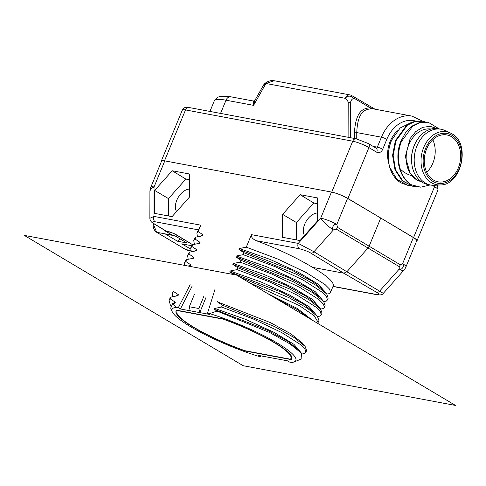 <?xml version="1.0" encoding="UTF-8"?>
<svg xmlns="http://www.w3.org/2000/svg" width="486" height="486" viewBox="0 0 486 486"><rect width="100%" height="100%" fill="white"/><g stroke="black" fill="none" stroke-linecap="round" stroke-linejoin="round"><path stroke-width="0.73" d="M190.129 284.705L178.283 307.735L176.102 307.328A66.947 11.743 -157.6 0 0 172.232 311.733A66.947 11.743 -157.6 0 0 258.181 356.195L260.356 356.603L258.297 355.369L287.493 360.831L289.589 362.076L291.77 362.483A66.947 11.743 -157.6 0 0 294.048 361.942A66.947 11.743 -157.6 0 0 274.408 341.385A66.947 11.743 -157.6 0 0 209.697 313.61L217.011 311.064L214.332 309.357L214.715 308.422L221.604 307.049L253.485 319.077L281.752 332.582L300.591 344.635L305.02 349.173L305.822 352.368L304.661 353.522L302.079 354.002M233.821 274.59L229.757 271.929L230.145 270.994L237.028 269.615L268.977 281.673L297.067 295.087L315.857 307.073L320.402 311.672L321.252 314.94L320.092 316.094L317.546 316.562M237.028 269.615L237.8 267.743L232.843 264.445L233.231 263.503L240.114 262.13L271.583 273.983L299.905 287.469L318.907 299.558L323.476 304.169L324.338 307.45L323.178 308.61L320.632 309.078M240.114 262.13L240.886 260.259L235.929 256.954L236.311 256.019L243.2 254.646L275.143 266.699L303.349 280.179L322.163 292.208L326.61 296.758L327.418 299.965L326.264 301.12L323.719 301.593M243.2 254.646L243.972 252.775L239.015 249.47L239.398 248.534L246.287 247.161L278.01 259.123L306.271 272.603L325.067 284.577L329.642 289.194L330.504 292.481L329.35 293.635L326.805 294.103M260.356 356.603L260.757 355.831M294.048 361.942L301.897 358.777L301.484 353.213L289.984 343.924L269.718 332.539L217.011 311.064M317.565 203.713L313.804 203.008L296.43 222.533L296.387 239.896M317.54 212.99A13.93 8.815 -59.2 0 0 306.034 221.501A13.93 8.815 -59.2 0 0 304.491 235.534M189.625 179.777L185.865 179.073L168.49 198.604L168.448 215.96M189.601 189.054A13.93 8.815 -59.2 0 0 178.095 197.571A13.93 8.815 -59.2 0 0 176.552 211.604M282.615 214.369L282.56 237.308L300.008 240.576L317.522 220.893L317.577 197.948L300.129 194.686L282.615 214.369L296.43 222.533M300.129 194.686L313.804 203.008M209.697 313.61L207.516 313.203L209.575 314.436L199.758 312.601L198.835 308.513L189.315 306.733L194.303 294.631M198.835 308.513L203.822 296.411M170.452 305.415L169.079 300.384L170.367 298.92L175.331 302.219L174.942 303.161L172.591 303.58L170.683 308.173L172.232 311.733M170.367 298.92L171.139 297.049L169.851 298.513L169.079 300.384M172.761 296.685L172.166 292.9L173.453 291.43L178.411 294.735L178.028 295.67L171.139 297.049M184.51 265.368L184.51 262.956L185.798 261.486L190.755 264.791L190.372 265.727L188.355 266.085M185.798 261.486L186.569 259.615L185.281 261.085L184.51 262.956M188.191 259.257L187.596 255.472L188.884 254.002L193.841 257.307L193.452 258.242L186.569 259.615M188.884 254.002L189.655 252.131L188.368 253.601L187.596 255.472M191.271 251.772L190.682 247.988L191.97 246.517L196.927 249.822L196.538 250.758L189.655 252.131M191.97 246.517L192.742 244.646L191.454 246.11L190.682 247.988M194.357 244.282L193.768 240.497L195.05 239.027L200.013 242.332L199.625 243.267L192.742 244.646M195.05 239.027L195.822 237.156L194.54 238.626L193.768 240.497M197.444 236.797L196.848 233.013L198.136 231.543L203.099 234.847L202.711 235.783L195.822 237.156M198.136 231.543L200.767 225.17L196.848 233.013M333.032 286.351L376.055 294.401C379.414 294.583 379.633 293.909 376.711 292.378L343.809 273.211L346.876 271.771L313.974 251.754L298.234 243.401L320.717 218.141L331.464 192.055L164.797 160.878A12.338 2.163 22.4 0 0 161.601 161.066L150.848 187.146A12.338 2.163 22.4 0 1 154.044 186.958L153.971 216.416L149.852 218.293C149.949 220.474 151.286 222.278 153.855 223.706L165.841 231.05M246.287 247.161L251.444 234.653C250.976 237.04 252.611 239.057 256.335 240.704C277.974 248.911 296.733 257.805 312.607 267.373C328.074 276.467 334.872 282.791 332.989 286.345M221.604 307.049L222.375 305.178L217.412 301.873L217.801 300.937M207.516 313.203L214.988 289.352M176.102 307.328L172.591 303.58M172.184 170.756L154.676 190.433L154.615 213.378L172.068 216.641L189.576 196.964L189.637 174.018L172.184 170.756L185.865 179.073M154.676 190.433L168.49 198.604M205.93 297.626L199.758 312.601L190.202 310.815L189.315 306.733M178.283 307.735L180.379 308.975L190.202 310.815M176.691 310.202A62.615 10.978 -157.6 0 0 176.054 311.028A62.615 10.978 -157.6 0 0 245.23 351.014L291.187 359.61A62.615 10.978 -157.6 0 0 291.831 358.747A62.615 10.978 -157.6 0 0 222.643 318.798L176.691 310.202M214.332 309.357L267.27 330.085L287.724 341.257L299.127 350.327M305.822 352.368L306.593 350.497L305.123 346.409L294.267 337.636L274.809 326.689L222.375 305.178M217.412 301.873L270.362 322.601L290.816 333.773L302.328 342.988M172.828 303.537L175.331 302.219M214.715 308.422L245.309 319.266L273.885 332.266L293.921 344.295L300.87 352.465M175.914 296.047L178.411 294.735M274.955 297.924L296.855 309.339L310.074 318.84M229.757 271.929L282.724 292.669L303.179 303.841L314.551 312.893M248.68 282.281L299.388 305.609L314.193 315.772L318.166 322.425L318.938 320.553L317.48 316.477L307.322 308.16L289.182 297.772L239.592 276.868M318.166 322.425L317.504 323.263M321.252 314.94L322.024 313.069L320.56 308.987L309.667 300.19L289.814 289.042L237.8 267.743M324.332 307.45L325.104 305.579L323.652 301.514L312.875 292.779L293.204 281.71L240.886 260.259M327.418 299.965L328.19 298.094L326.732 294.018L315.882 285.246L296.26 274.207L243.972 252.775M267.3 293.374L297.323 308.452L312.431 320.244M188.289 266.073L190.755 264.791M230.145 270.994L260.739 281.837L289.31 294.832L309.345 306.866L316.295 315.031M232.843 264.445L285.804 285.179L306.259 296.351L317.516 305.257L320.56 308.987M233.231 263.503L263.819 274.347L292.396 287.348L312.431 299.376L319.381 307.547M194.43 251.134L196.927 249.822M235.929 256.954L288.903 277.7L309.357 288.878L320.711 297.906M236.311 256.019L266.905 266.863L295.482 279.863L315.517 291.892L322.467 300.062M197.51 243.644L200.013 242.332M239.015 249.47L291.983 270.21L312.437 281.382L323.688 290.288M239.398 248.534L269.991 259.378L298.562 272.373L318.597 284.407L325.553 292.572M200.597 236.16L203.099 234.847M191.344 258.619L193.841 257.307M192.632 244.713L175.173 234.058L169.796 231.901L166.224 231.5L172.512 235.248L165.659 231.293A4.113 2.6 -59.2 0 0 166.224 231.5M198.209 229.829L155.143 221.774C151.772 221.622 151.535 222.339 154.433 223.925L166.425 231.269L169.796 231.901M256.335 240.704L299.406 248.759C305.038 250.29 308.871 251.772 310.906 253.2L343.809 273.211L312.607 267.373M331.464 192.055A12.338 2.163 22.4 0 1 347.563 198.391L380.745 218.032L369.123 246.226L367.999 248.03L346.876 271.771L383.302 293.356L403.799 270.319A12.338 2.776 -138.3 0 1 399.237 269.068C401.831 270.562 405.124 265.222 402.615 263.655L400.336 264.791A4.113 2.63 -59.3 0 1 399.206 266.601L399.237 269.068L379.779 290.938A4.113 2.624 -59.8 0 1 376.711 292.378M413.367 237.569A12.338 2.163 22.4 0 1 416.739 240.74L405.986 266.82A12.338 2.163 22.4 0 0 402.615 263.655L413.367 237.569L380.745 218.032M310.906 253.2A4.113 2.582 -58.7 0 0 313.974 251.754L333.432 229.884A12.338 2.776 41.7 0 1 320.717 218.141A12.338 2.163 22.4 0 1 336.816 224.471C334.307 223.056 330.936 228.347 333.432 229.884L336.336 229.161L399.206 266.601M347.563 198.391L336.816 224.471L337.466 227.357A4.113 2.576 120.8 0 1 336.336 229.161M166.425 231.269L165.756 230.996M291.187 359.61L291.958 357.678M192.225 285.95L180.379 308.975M164.967 230.51A4.113 2.6 -59.2 0 0 165.659 231.293M175.173 234.058L175.088 234.276A4.113 0.723 -157.6 0 0 169.699 232.15M175.088 234.276L192.626 244.719M191.63 245.752L181.794 243.796L190.469 248.966M177.414 241.19L186.97 242.982L174.936 235.813L165.38 234.027L177.414 241.19L180.27 238.984M177.499 310.603L223.074 319.132A61.686 10.82 22.4 0 1 290.968 358.413A61.686 10.82 22.4 0 1 290.379 359.203L244.798 350.679A61.686 10.82 22.4 0 1 176.91 311.398A61.686 10.82 22.4 0 1 177.499 310.603L177.597 310.372M243.164 365.715L24.3 235.394L236.652 275.119L455.516 405.439L243.164 365.715M416.587 241.111A12.338 2.163 -157.6 0 0 417.018 240.795A12.338 2.163 -157.6 0 0 413.574 237.581L347.915 198.482A12.338 2.163 -157.6 0 0 331.744 192.11L164.517 160.83A12.338 2.163 -157.6 0 0 161.322 161.012A12.338 2.163 -157.6 0 0 161.401 161.54M373.527 108.919L371.012 108.73C367.228 109.66 357.787 108.682 356.76 132.581L381.425 137.198A35.94 27.107 -79.4 0 1 411.946 116.105L373.527 108.919M351.123 95.335L353.261 98.555C351.682 99.338 350.764 100.778 350.515 102.88A1.646 0.869 -179.9 0 0 348.189 102.801C347.891 100.632 346.876 99.126 345.133 98.294C347.952 95.335 350.661 95.42 353.261 98.555L354.829 98.676L369.931 107.673C365.922 108.633 355.965 107.594 354.44 132.508A1.646 0.869 -179.9 0 0 356.76 132.581L356.742 138.899M374.821 109.162L369.931 107.673A1.646 1.312 -91 0 0 371.012 108.73M353.851 96.58A4.113 2.6 120.8 0 1 353.863 96.586L353.863 96.586A4.113 2.6 120.8 0 1 354.829 98.676M274.195 80.731L265.933 83.477L253.583 105.353L254.931 100.323L263.06 85.925L265.933 83.477L345.133 98.294A5.759 4.344 100.6 0 1 350.023 94.916L274.195 80.731C272.403 79.771 265.18 81.369 263.06 85.925L263.035 85.961M253.413 101.033L230.899 96.817A5.759 4.344 -79.4 0 0 226.008 100.195L253.583 105.353L253.413 101.033L254.931 100.323M458.365 167.834A23.85 17.988 100.6 0 0 446.883 134.944A23.85 17.988 100.6 0 0 426.629 148.941A23.85 17.988 100.6 0 0 438.111 181.831A23.85 17.988 100.6 0 0 458.365 167.834M451.713 133.686A26.949 20.327 100.6 0 0 450.145 132.866L444.854 130.455A28.376 21.402 -79.4 0 0 441.075 129.252A28.376 21.402 -79.4 0 0 415.718 149.488A28.376 21.402 -79.4 0 0 425.214 182.973A28.376 21.402 100.6 0 0 430.645 185.038A28.376 21.402 100.6 0 0 434.599 185.281L440.401 184.947C461.597 185.373 470.958 143.267 451.78 133.723L450.145 132.866A26.949 20.327 100.6 0 0 423.257 148.601A26.949 20.327 100.6 0 0 431.489 182.748A26.949 20.327 100.6 0 0 440.401 184.947M430.645 185.038L427.99 184.54A28.376 21.402 100.6 0 1 422.559 182.475A28.376 21.402 -79.4 0 1 411.818 164.043A28.376 21.402 -79.4 0 1 415.943 142.021A28.376 21.402 -79.4 0 1 438.427 128.76L441.075 129.252M411.818 164.043L411.733 163.369A26.73 20.157 -79.4 0 1 415.615 142.623L415.943 142.021M431.052 129.057A26.73 20.157 100.6 0 0 409.467 143.279A26.73 20.157 100.6 0 0 410.154 173.289L416.897 179.802L411.873 175.689C407.766 174.681 403.902 172.481 400.282 169.092C397.591 160.028 397.931 150.909 401.302 141.742L412.681 126.178L420.329 122.515L428.142 122.229L439.204 128.905M412.79 186.296L402.195 180.828L394.984 169.754L392.579 155.368L395.391 140.636L406.782 125.066L414.4 121.415L422.832 121.239L415.001 121.524L407.383 125.175L395.993 140.752L393.18 155.477L395.586 169.875L402.791 180.944L412.936 186.326M408.076 185.415L400.956 182.87A32.896 24.81 100.6 0 1 389.663 167.105L396.886 179.37L408.076 185.415L410.463 185.719M428.142 122.229L419.734 122.399L412.14 126.026L405.524 132.684L400.701 141.633C394.28 157.531 399.206 178.143 411.575 184.856L420.755 187.189L430.171 184.947M410.154 173.289L405.318 156.589L410.148 138.492L415.706 131.621L422.577 127.375L429.964 126.293L436.993 128.553M425.153 121.84L422.832 121.239M411.575 184.856A32.896 24.81 -79.4 0 1 400.282 169.092M416.696 186.745L413.386 186.411M389.663 167.105C387.342 157.993 387.998 149.014 391.625 140.181L400.136 127.988L411.533 122.381M388.958 164.019A26.73 20.157 -79.4 0 1 397.378 130.801M421.222 181.594A26.73 20.157 -79.4 0 1 411.873 175.689M432.795 139.749A23.85 17.988 -79.4 0 1 432.88 163.065A23.85 17.988 -79.4 0 1 426.714 172.257M200.767 225.17L153.971 216.416A4.113 3.104 -79.4 0 0 155.143 221.774M150.848 187.146A12.338 12.338 0 0 0 149.919 191.818A12.338 6.525 -179.9 0 1 154.044 186.958L164.797 160.878M299.406 248.759A4.113 3.104 -79.4 0 1 298.234 243.401L251.444 234.653M376.055 294.401A4.113 3.104 100.6 0 0 376.82 294.686L376.82 294.686C380.386 295.227 382.543 294.783 383.302 293.356M337.466 227.357L400.336 264.791M154.433 223.925A4.113 2.612 121.5 0 1 153.855 223.706M185.488 249.415A1.021 0.65 -59.2 0 0 185.603 249.512A1.021 0.65 -59.2 0 0 185.743 249.567L190.712 250.497M172.512 235.248L156.741 232.296L185.743 249.567A9.459 7.132 100.6 0 0 187.547 250.254L190.846 250.867M153.145 223.25A9.459 7.132 100.6 0 0 156.741 232.296A1.021 0.65 -59.2 0 1 156.601 232.247L152.914 223.092M432.151 185.245L434.557 186.679A12.338 2.163 22.4 0 1 438.001 189.886L417.018 240.795M413.574 237.581L434.557 186.679A4.113 2.6 120.8 0 0 434.94 185.263M161.322 161.012L182.305 110.109A12.338 2.163 22.4 0 1 185.5 109.921L352.727 141.201A12.338 2.163 22.4 0 1 368.898 147.58L347.915 198.482M182.305 110.109C185.117 106.385 185.816 107.351 188.993 107.509L356.22 138.789L368.345 143.552A4.113 2.6 120.8 0 1 368.898 147.58L376.723 152.239A5.759 4.344 100.6 0 0 382.713 149.281L386.813 139.324A31.827 24.002 -79.4 0 1 415.773 121.117M376.043 148.133A1.646 1.239 100.6 0 0 377.318 147.155L381.425 137.198A4.113 0.723 22.4 0 1 386.813 139.324M354.44 132.508L354.422 138.455M350.424 137.708L350.515 102.88M348.104 137.271L348.189 102.801M230.899 96.817L220.559 96.252L217.479 97.328L214.283 100.881A45.234 7.934 -157.6 0 1 226.008 100.195L220.565 113.414M188.993 107.509A4.113 3.104 100.6 0 0 185.5 109.921L164.517 160.83M356.22 138.789A4.113 3.104 100.6 0 0 352.727 141.201L331.744 192.11M368.345 143.552L376.17 148.212A4.113 2.6 120.8 0 1 376.723 152.239M373.06 146.359L377.318 147.155A4.113 0.723 22.4 0 1 382.713 149.281M451.998 135.333A25.327 19.1 100.6 0 0 425.645 148.352A25.327 19.1 100.6 0 0 432.996 181.442A25.327 19.1 100.6 0 0 459.349 168.417A25.327 19.1 100.6 0 0 451.998 135.333M301.478 353.213L298.993 350.163M305.117 346.415L302.079 342.679M314.436 312.747L317.48 316.477M333.189 285.962L330.504 292.481M323.652 301.514L320.608 297.778M326.732 294.018L323.694 290.288M332.977 286.485L376.82 294.686M403.799 270.319A12.338 12.338 0 0 0 405.986 266.82M149.919 191.818L149.852 218.293M187.547 250.254L185.603 249.512L156.601 232.247M176.91 311.398L177.354 310.323M290.968 358.413L291.685 356.669M422.559 121.19L411.946 116.105M351.19 95.262L375.052 109.204M351.178 95.256A5.759 5.759 0 0 0 350.023 94.916M209.934 111.428L214.283 100.881M437.163 185.136L437.649 185.822L438.001 189.886"/></g></svg>
